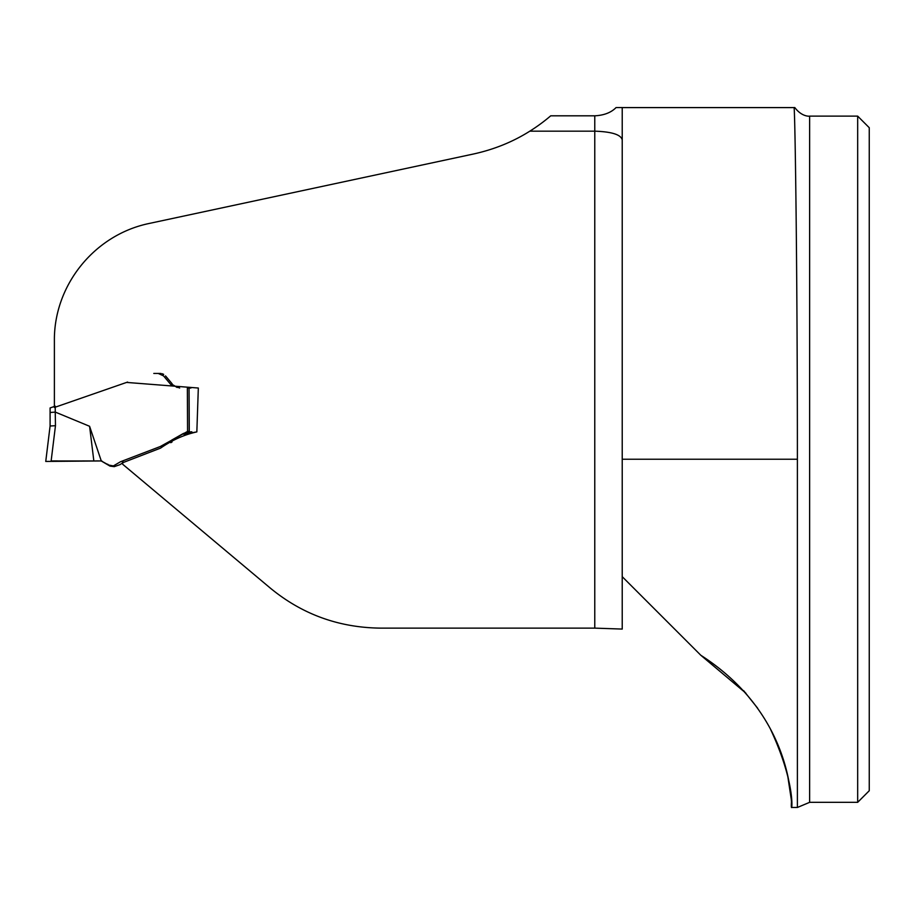 <?xml version="1.0" encoding="UTF-8"?>
<svg xmlns="http://www.w3.org/2000/svg" width="915" height="915" viewBox="0 0 915 915"><rect width="100%" height="100%" fill="white"/><g stroke="black" fill="none" stroke-linecap="round" stroke-linejoin="round"><path stroke-width="1.37" d="M594.773 115.816L550.727 115.816A174.982 174.982 0 0 1 529.831 131.165L594.773 131.165L594.773 115.816C604.049 115.336 611.163 112.579 616.092 107.547L622.223 107.547L622.223 629.074L594.773 628.125L594.773 131.165C611.758 131.749 620.908 134.631 622.223 139.835M183.572 433.367L171.723 440.092M529.831 131.165C512.926 141.848 494.18 149.442 473.593 153.983L149.328 223.432C93.993 234.835 53.768 285.709 54.385 340.86L54.385 407.484L126.579 382.424L198.326 388.029L196.839 431.903C184.212 434.694 172.123 440.104 160.56 448.121L122.816 462.681L122.621 464.191L270.177 587.99C302.019 614.262 338.767 627.644 380.446 628.125L594.773 628.125M770.705 729.655C799.687 791.818 790.045 820.675 791.464 801.929C790.48 788.57 785.836 709.971 700.787 655.231L745.851 693.135M787.712 775.84L791.258 799.31M757.666 708.221L743.666 690.676M794.129 107.593L622.223 107.593L794.129 107.593C795.284 121.638 797.411 283.284 797.388 459.227L797.388 807.476L809.638 802.329L857.675 802.329L857.675 116.125L809.638 116.125L809.638 802.329M123.193 460.725L122.29 462.979M183.801 434.145L196.839 431.903M183.801 434.293L189.222 431.342L187.564 431.411L187.358 388.383M857.675 802.329L869.25 790.743L869.25 127.7L857.675 116.125M700.787 655.231L622.223 576.667M794.735 107.547L794.14 107.547M123.491 462.361L119.876 464.694L114.261 466.65L110.006 466.101L101.245 460.966M101.142 460.954L96.716 460.897M188.513 432.635L190.469 431.846M190.331 431.869L188.879 432.429M190 431.949L191.807 431.777M101.291 460.966L89.59 426.287L93.845 460.954L101.291 460.966L108.736 465.072L113.38 465.918L120.494 461.755L160.319 446.509L187.564 431.411M154.372 373.446L156.556 373.446M162.184 373.732L163.705 374.384M165.501 375.905L172.192 383.865M177.133 387.48L173.118 384.941M179.637 388.029L170.647 384.357L163.556 375.905L158.295 373.446L153.823 373.446M55.472 425.704L50.096 426.001L45.75 461.435L50.096 426.001L50.096 412.471L55.243 412.116L55.472 425.704L51.137 460.977L93.845 460.954L45.75 461.435L101.096 460.954M89.59 426.287L55.472 412.162M53.207 460.931L57.405 460.908M51.137 460.977L52.67 460.943M50.096 412.471L50.096 407.953L55.243 406.157M50.096 418.841L50.096 407.953M187.346 388.029L189.005 388.029L189.222 431.297M190.915 388.029L189.439 388.029M83.814 460.943L101.291 460.954M797.388 459.227L622.223 459.227M55.243 407.186L55.243 412.116M170.785 442.7L172.031 441.991M157.735 447.515L141.939 453.554M156.408 373.446L155.058 373.446M158.306 373.446L159.759 373.446M170.819 382.241L168.749 379.771M127.597 382.07L126.476 382.459M160.308 373.446L161.017 373.492M791.978 807.476L797.388 807.476M809.638 116.125C810.907 116.033 802.569 117.898 794.769 107.524M98.077 460.92L99.586 460.908M101.954 461.046L99.266 460.908M108.382 464.774L107.707 464.214M153.789 373.446L155.001 373.446M51.789 460.954L52.407 460.943M83.803 460.943L83.231 460.931M83.711 460.943L84.294 460.943M53.081 460.931L54.008 460.931M82.75 460.908L83.402 460.931M189.062 388.029L189.279 431.342"/></g></svg>
